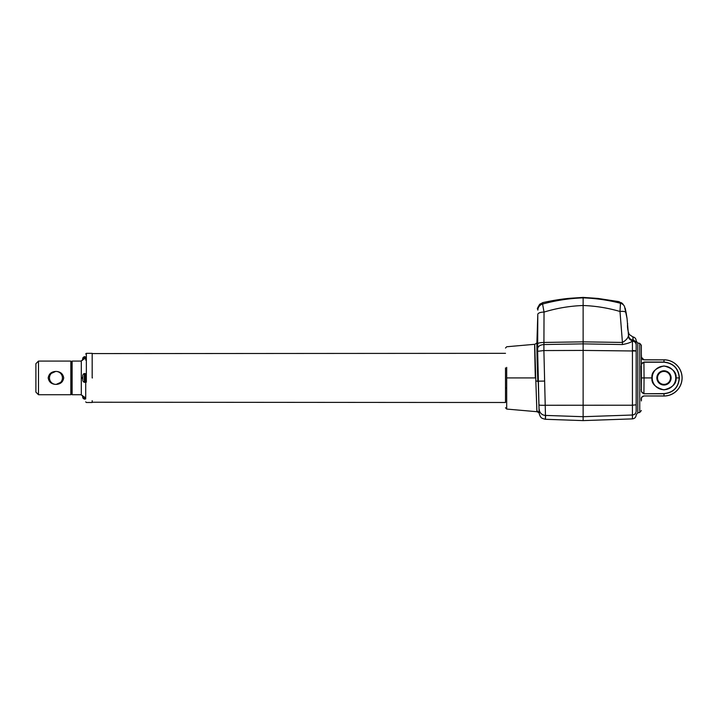 <?xml version="1.0" encoding="UTF-8"?>
<svg xmlns="http://www.w3.org/2000/svg" width="718" height="718" viewBox="0 0 718 718"><rect width="100%" height="100%" fill="white"/><g stroke="black" fill="none" stroke-linecap="round" stroke-linejoin="round"><path stroke-width="1.08" d="M82.39 378.557L82.39 377.264M83.1 359.637L83.1 357.465A9.056 9.056 0 0 0 82.749 358.417L82.39 360.445L82.767 358.426M82.39 395.376L82.749 397.404L82.39 395.376M83.1 396.183L83.1 398.346A9.056 9.056 0 0 1 82.749 397.404M537.836 381.653C536.911 356.038 536.669 342.728 537.109 341.732L539.146 412.985L537.656 351.29L537.791 314.376A6.471 2.441 1 0 1 544.038 312.079C556.791 308.175 569.823 305.994 583.133 305.509L583.133 420.604L545.384 419.285C540.035 418.011 541.237 417.122 540.232 416.404L539.218 413.783M85.711 397.871L81.305 395.017L81.305 360.804L85.711 357.941L85.711 360.122M85.056 373.513L85.056 382.308L84.284 382.308L84.284 373.513L85.711 373.782L85.711 398.885L84.284 399.127L84.284 396.955M72.123 361.091L71.477 361.737L71.477 394.083L72.123 394.729L72.123 361.091L81.305 361.091M72.123 394.729L81.305 394.729M71.477 361.737L70.831 361.091L38.485 361.091L38.485 394.729L35.9 392.136L35.9 363.676L38.485 361.091M71.477 394.083L70.831 394.729L70.831 361.091M49.641 374.159L55.663 371.439C51.409 371.682 48.914 373.836 48.187 377.91C48.914 381.976 51.409 384.139 55.663 384.381L56.237 384.381C60.5 384.139 62.987 381.985 63.722 377.91C62.996 373.836 60.5 371.682 56.237 371.439L55.663 371.439A6.471 6.471 0 0 0 49.479 377.91A6.471 6.471 0 0 0 55.663 384.381M56.237 371.439A6.471 6.471 0 0 1 62.43 377.91A6.471 6.471 0 0 1 56.237 384.381L62.269 381.662M641.345 391.606L643.92 393.769L663.988 393.769C673.475 392.728 678.609 387.442 679.39 377.91C678.609 368.37 673.475 363.084 663.988 362.051L643.92 362.051L641.345 364.205M641.47 358.399L643.92 359.853L663.988 359.853L663.988 362.213L643.92 362.213L644.055 377.91L641.47 377.91L641.389 389.766L641.138 365.92M643.92 359.853L643.92 359.799C641.991 359.224 641.147 358.381 641.389 357.268L641.425 357.277A2.585 2.585 -90 0 0 644.01 359.799L663.988 359.853A18.058 18.058 0 0 1 682.046 377.91A18.058 18.058 0 0 1 663.988 395.959L643.92 395.959L641.47 397.422M641.434 357.447L644.01 359.799L641.425 357.277M651.935 377.91C651.307 383.591 655.319 387.576 663.988 389.874C672.658 387.576 676.67 383.591 676.042 377.91C676.67 372.229 672.658 368.235 663.988 365.947C655.319 368.235 651.307 372.229 651.935 377.91L644.055 377.91L643.92 393.599C642.036 393.069 641.192 391.786 641.389 389.766L641.138 389.892M675.764 377.91A11.775 11.775 0 0 1 663.988 389.686A11.775 11.775 0 0 1 652.213 377.91A11.775 11.775 0 0 1 663.988 366.135A11.775 11.775 0 0 1 675.764 377.91M663.988 370.784A7.126 7.126 0 0 0 656.862 377.91A7.126 7.126 0 0 0 663.988 385.027A7.126 7.126 0 0 0 671.106 377.91A7.126 7.126 0 0 0 663.988 370.784M663.988 384.381A6.471 6.471 0 0 1 657.517 377.91A6.471 6.471 0 0 1 663.988 371.43A6.471 6.471 0 0 1 670.459 377.91A6.471 6.471 0 0 1 663.988 384.381M539.209 413.756L539.209 413.765C539.568 413.227 538.796 412.545 536.911 411.701L506.693 409.063L506.693 388.321L505.508 387.801L505.508 401.927M505.508 375.065L505.508 377.91M505.508 387.801L505.508 367.912M506.693 388.321L506.693 367.392M536.858 410.274L535.727 377.91C534.47 333.529 534.327 333.529 535.296 377.91M92.434 377.937L92.434 377.91C92.434 345.116 92.434 345.116 92.434 377.91L92.173 377.937M539.209 412.617L536.795 410.606M545.635 415.417C545.366 420.577 545.303 420.577 545.465 415.417L543.894 350.564L544.038 312.079L542.584 304.064L542.853 302.592C555.382 299.846 564.052 298.832 569.383 298.32L583.133 297.396L597.87 298.419L618.916 301.632L620.478 303.265A6.471 6.462 -30.3 0 1 624.454 306.272L627.029 318.406L628.519 335.324L628.896 333.179M537.791 314.376L536.902 342.728M92.173 377.91L92.173 353.328L92.173 377.91M85.711 401.847L86.357 402.493L92.173 402.493L92.173 400.68M539.065 404.871A6.471 0.673 -2.6 0 0 545.303 405.257L632.432 405.212L632.432 418.881L583.133 420.604M537.827 310.131A6.471 6.462 -21.3 0 1 542.584 304.064C555.849 300.411 569.365 298.347 583.133 297.871L583.133 297.396M537.629 348.625C538.033 346.255 540.107 344.891 543.867 344.541L583.133 343.868L622.434 344.55C627.317 343.653 630.646 342.513 632.432 341.122L632.432 405.212L636.175 404.808L636.175 351.012L583.133 350.42L543.894 350.564L537.656 351.29M625.198 308.193L626.141 312.824C625.611 311.558 623.565 311.1 619.993 311.477C607.94 307.95 595.653 305.958 583.133 305.509L583.133 297.871C595.743 298.302 608.191 300.097 620.478 303.265L619.993 311.477L622.434 342.441L583.133 341.849L543.831 342.441C540.08 342.567 538.006 343.042 537.585 343.868M539.227 409.404A6.471 6.336 -179 0 0 545.465 415.417L583.133 416.7L632.432 415.013C634.694 414.717 635.951 413.451 636.175 411.217C636.175 416.252 636.175 416.252 636.175 411.217L636.175 398.75M636.175 344.452L636.175 388.824M636.175 399.298L636.175 392.845M622.434 344.55L622.434 342.441C625.656 340.556 627.604 338.51 628.286 336.302A5.179 4.909 -125.4 0 0 632.693 340.781A3.877 3.787 0 0 1 636.175 344.55L636.175 343.195M621.16 303.122L621.312 302.655L622.677 303.768L618.916 301.632M626.141 312.815L627.029 318.406M628.286 336.302L628.519 335.324A5.179 5.089 1.2 0 0 632.89 340.126L632.432 341.122C634.694 341.418 635.951 342.648 636.175 344.811M627.667 323.639C627.685 323.827 626.904 326.116 628.376 332.219C627.496 328.386 627.263 325.523 627.667 323.639L627.406 323.764M633.159 340.736C632.998 335.844 632.917 335.638 632.89 340.126A3.877 3.814 180 0 1 636.175 343.895M627.541 324.796L628.097 330.594M641.345 377.91L641.345 345.25L641.345 377.91M82.767 380.576L82.749 375.236M641.47 377.91L641.389 366.054C641.192 364.026 642.036 362.752 643.92 362.213L643.92 362.051M641.452 397.987L641.389 398.58M641.479 398.086L641.389 400.94L641.138 398.777M641.389 398.544C641.156 397.431 641.991 396.596 643.92 396.022L644.01 396.022A2.585 2.585 -90 0 0 641.425 398.544L641.389 398.544M643.92 393.769L663.988 393.599L663.988 396.022L643.92 395.959M663.988 362.213C673.376 363.245 678.447 368.478 679.219 377.91L676.042 377.91M663.988 396.022A18.112 18.112 0 0 0 682.1 377.91A18.112 18.112 0 0 0 663.988 359.799M663.988 393.599C673.376 392.575 678.447 387.343 679.219 377.91L679.39 377.91M84.284 358.865L84.284 356.693L85.056 356.693L85.056 358.363M637.781 412.823L637.781 342.998L639.747 343.348L639.747 412.473L637.781 412.823L636.175 414.735M641.389 357.268L641.389 354.871L641.488 357.761M535.727 377.91L506.693 377.91M535.816 381.007L538.177 381.231M544.432 381.07L538.195 381.177M86.357 382.138L86.357 353.328L92.173 353.328M86.357 373.629L85.711 373.782M633.186 350.546L636.175 350.914M85.056 397.458L85.056 399.127M506.693 409.063L505.508 407.77M536.965 353.139L537.055 342.172C537.477 342.603 536.705 343.312 534.748 344.299L506.693 346.758L505.508 348.042M92.173 402.233L505.508 402.493M92.173 353.588L505.508 353.328M537.558 309.036C536.947 309.171 537.674 307.564 539.73 304.226L542.853 302.592M86.357 353.328L85.711 353.974M632.432 418.881C634.712 418.585 635.96 417.293 636.175 415.004M622.677 303.768L624.454 306.272M85.056 382.308L85.711 381.662M85.056 356.693L85.711 357.34M637.781 342.998L636.175 341.086M628.869 333.062C628.008 333.475 629.372 334.759 632.962 336.904C634.954 337.406 636.022 338.681 636.175 340.727M628.376 332.219L628.259 333.744M84.284 373.513L83.1 374.284M84.284 382.308L83.1 381.527M83.1 357.465L84.284 356.693M83.1 398.346L84.284 399.127M639.747 343.348L641.345 345.25M639.747 412.473L641.345 410.561M70.831 394.729L38.485 394.729M644.01 396.022C642.26 396.569 641.398 397.35 641.434 398.373L641.434 398.373C641.398 397.35 642.26 396.569 644.01 396.022"/></g></svg>
